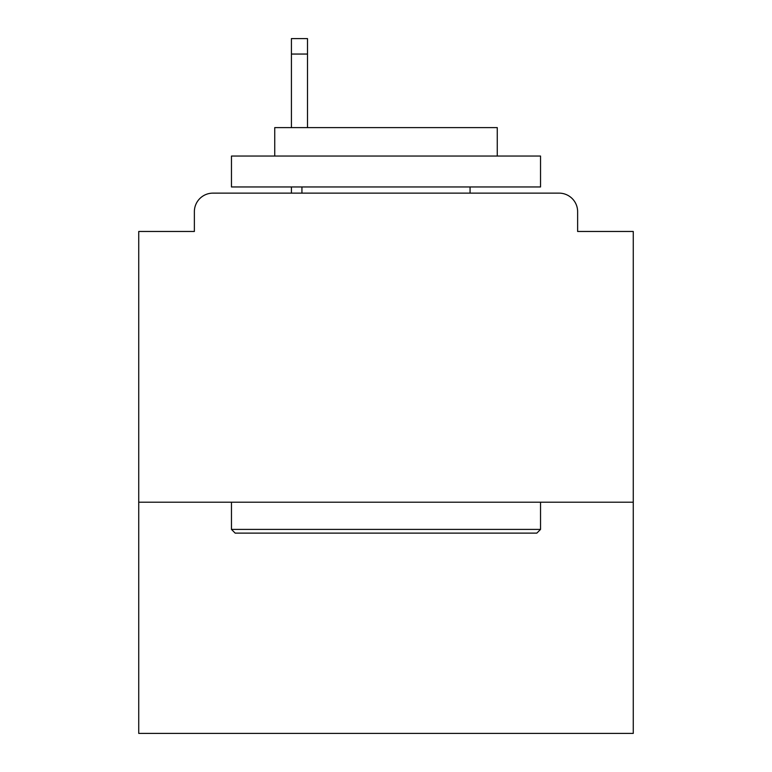 <?xml version="1.0" encoding="UTF-8"?>
<svg xmlns="http://www.w3.org/2000/svg" width="772" height="772" viewBox="0 0 772 772"><rect width="100%" height="100%" fill="white"/><g stroke="black" fill="none" stroke-linecap="round" stroke-linejoin="round"><path stroke-width="1.16" d="M633.262 502.215L633.262 231.465L577.63 231.465L577.63 211.682A18.547 18.547 0 0 0 559.082 193.135L212.918 193.135A18.547 18.547 0 0 0 194.37 211.682L194.37 231.465L138.738 231.465L138.738 733.4L633.262 733.4L633.262 502.215L138.738 502.215M194.37 211.682L194.37 231.465M559.082 193.135L482.432 193.135M289.568 193.135L212.918 193.135M577.63 231.465L577.63 211.682M235.17 533.124L231.465 529.409L540.535 529.409L536.829 533.124L235.17 533.124M540.535 156.05L540.535 186.959L231.465 186.959L231.465 156.05L540.535 156.05M274.736 156.05L274.736 127.612L497.264 127.612L497.264 156.05M540.535 502.215L540.535 529.409M231.465 502.215L231.465 529.409M470.071 186.959L470.071 193.135M301.929 186.959L301.929 193.135M307.497 54.05L291.42 54.05L291.42 38.6L307.497 38.6L307.497 127.612M291.42 54.05L291.42 127.612M291.42 186.959L291.42 193.135"/></g></svg>
